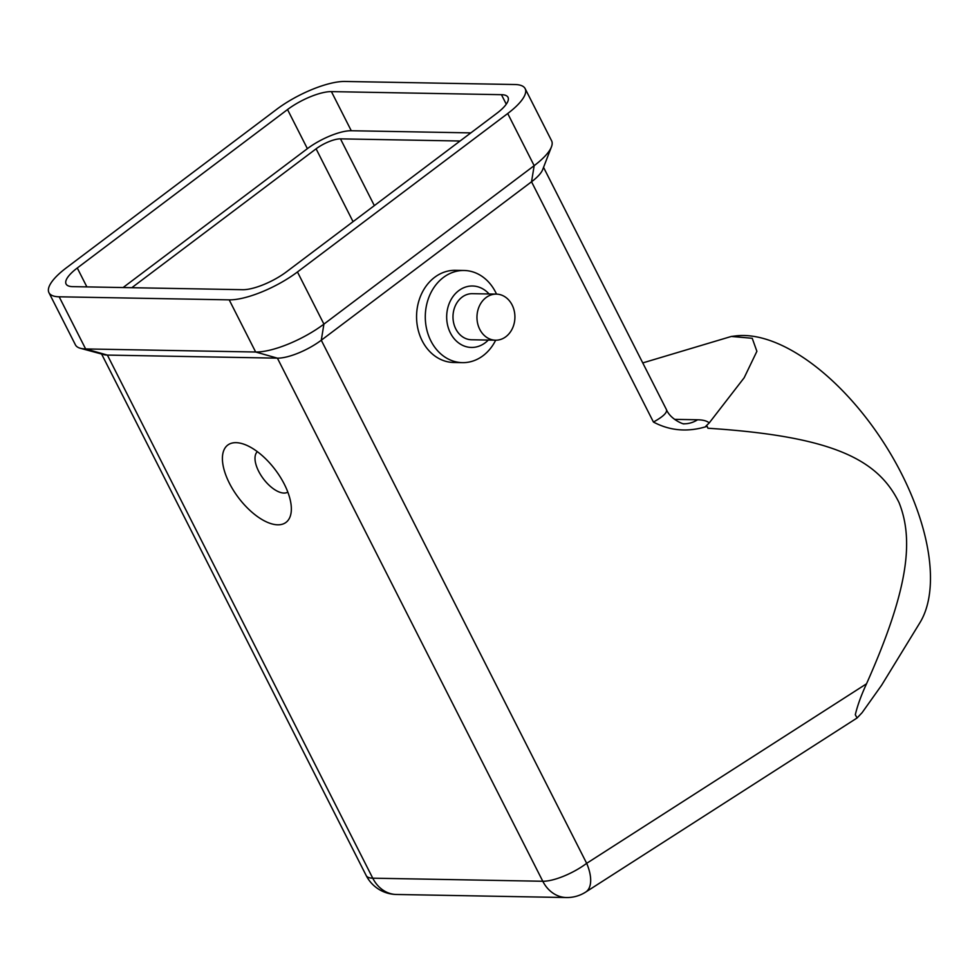<?xml version="1.0" encoding="UTF-8"?>
<svg xmlns="http://www.w3.org/2000/svg" width="979" height="979" viewBox="0 0 979 979"><rect width="100%" height="100%" fill="white"/><g stroke="black" fill="none" stroke-linecap="round" stroke-linejoin="round"><path stroke-width="1.47" d="M683.709 423.772L684.052 423.785C684.676 424.849 670.566 419.783 666.442 409.614C667.433 412.563 663.101 416.711 653.434 422.047C670.162 430.919 688.066 432.351 707.144 426.342L707.952 428.239C834.096 436.389 878.187 459.959 899.065 502.668C914.215 540.53 908.133 590.227 866.525 683.795L586.666 863.331A34.571 17.194 57.3 0 1 590.227 884.82A34.571 17.194 57.3 0 1 585.711 892.065L857.09 717.974L862.107 712.663L881.589 685.263L919.893 622.742A175.265 87.204 57.3 0 0 910.176 492.143A175.265 87.204 57.3 0 0 735.865 335.895L731.35 336.446L642.75 362.915M866.525 683.795C861.165 695.359 857.433 705.688 855.303 714.768L857.09 717.974M460.057 141.013L340.472 138.859A19.201 5.898 -26.9 0 0 328.822 141.698A19.201 5.898 -26.9 0 0 316.095 148.82L131.81 287.704M287.838 492.119A25.344 12.103 53 0 1 283.971 493.061A25.344 12.103 53 0 1 261.148 475.61A25.344 12.103 53 0 1 257.355 451.674M277.718 524.805A48.399 23.092 53 0 1 229.416 483.247A48.399 23.092 53 0 1 236.049 442.667A48.399 23.092 53 0 1 242.437 443.732A48.399 23.092 53 0 1 291.35 508.639A48.399 23.092 53 0 1 277.718 524.805M486.012 297.604A23.043 18.968 91 0 0 477.617 323.327A23.043 18.968 91 0 0 495.521 340.202A23.043 18.968 91 0 0 505.862 336.715A23.043 18.968 91 0 0 514.256 310.979A23.043 18.968 91 0 0 496.353 294.116A23.043 18.968 91 0 0 486.012 297.604M496.353 294.116L472.38 293.676A23.043 18.968 91 0 0 462.039 297.163A23.043 18.968 91 0 0 453.644 322.899A23.043 18.968 91 0 0 471.548 339.762L495.521 340.202M496.512 294.116A46.086 37.948 91 0 0 464.07 270.485A46.086 37.948 91 0 0 443.401 277.449A46.086 37.948 91 0 0 426.611 328.92A46.086 37.948 91 0 0 462.406 362.646A46.086 37.948 91 0 0 483.088 355.683A46.086 37.948 91 0 0 495.68 340.202M462.406 362.646L453.693 362.487A46.086 37.948 -89 0 1 417.886 328.76A46.086 37.948 -89 0 1 434.676 277.29A46.086 37.948 -89 0 1 455.357 270.326L464.07 270.485M488.276 340.068A30.728 25.295 -89 0 1 485.192 342.797A30.728 25.295 -89 0 1 450.401 332.97A30.728 25.295 -89 0 1 458.735 290.653A30.728 25.295 -89 0 1 489.108 293.981M242.682 289.698L72.642 286.639A34.571 10.622 153.1 0 1 66.082 283.996A34.571 10.622 153.1 0 1 77.28 268.001L287.532 109.55A34.571 10.622 153.1 0 1 331.416 91.622L501.444 94.682A34.571 10.622 153.1 0 1 508.015 97.325A34.571 10.622 153.1 0 1 496.806 113.319L286.553 271.77A34.571 10.622 153.1 0 1 242.682 289.698M470.838 132.887L351.265 130.733A34.571 10.622 -26.9 0 0 307.382 148.661L123.097 287.545M297.457 271.966A53.772 16.533 153.1 0 1 229.196 299.855L59.168 296.796A53.772 16.533 153.1 0 1 48.95 292.684A53.772 16.533 153.1 0 1 66.388 267.805L276.641 109.354A53.772 16.533 153.1 0 1 344.889 81.465L514.93 84.524A53.772 16.533 153.1 0 1 525.148 88.636A53.772 16.533 153.1 0 1 507.709 113.515L297.457 271.966L323.914 324.122L534.167 165.671A53.772 16.533 -26.9 0 0 551.446 146.862A53.772 16.533 -26.9 0 0 551.605 140.792L525.148 88.636M48.95 292.684L75.407 344.828A53.772 16.533 -26.9 0 0 80.388 348.291L104.007 354.667A34.571 10.622 -26.9 0 0 107.372 355.083L277.4 358.155A34.571 10.622 -26.9 0 0 321.283 340.227L531.536 181.776A34.571 10.622 -26.9 0 0 542.647 169.673L551.446 146.862M229.196 299.855L255.654 352.012A53.772 16.533 -26.9 0 0 323.914 324.122L321.283 340.227L586.666 863.331A34.571 10.622 153.1 0 1 542.794 881.259L372.754 878.187A34.571 28.464 91 0 0 389.422 893.289A34.571 28.464 91 0 0 396.397 894.476L566.425 897.535A34.571 28.464 -89 0 1 559.462 896.348A34.571 28.464 -89 0 1 542.794 881.259L277.4 358.155L255.654 352.012L85.626 348.94A53.772 16.533 -26.9 0 1 80.388 348.291M707.144 426.342L705.847 426.195L709.224 422.928L744.15 377.784L756.889 351.314L752.227 338.281L731.35 336.446M683.795 423.797A34.571 28.464 91 0 0 697.574 419.771L674.531 419.355M316.095 148.82L353.052 221.658M501.444 94.682L506.265 104.19M331.416 91.622L351.265 130.733M287.532 109.55L307.382 148.661M77.28 268.001L86.874 286.896M374.345 205.614L340.472 138.859M507.709 113.515L534.167 165.671L531.536 181.776L653.434 422.047M101.596 354.019L366.195 875.544A34.571 10.622 153.1 0 0 372.754 878.187L107.372 355.083L85.626 348.94L59.168 296.796M709.224 422.928C707.046 420.946 703.167 419.893 697.574 419.771M543.541 167.348L666.442 409.614M366.195 875.544A34.571 34.571 0 0 0 396.397 894.476M566.425 897.535A34.571 34.571 0 0 0 585.711 892.065"/></g></svg>
